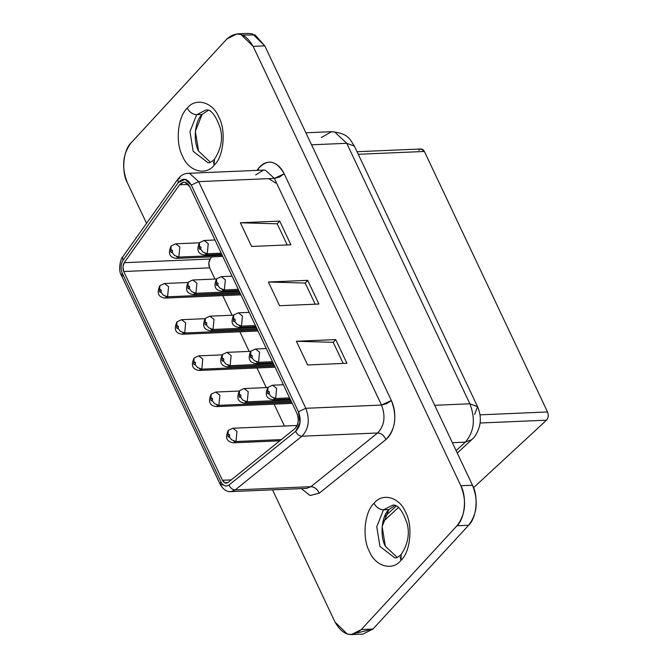<?xml version="1.0" encoding="UTF-8"?>
<svg xmlns="http://www.w3.org/2000/svg" width="668" height="668" viewBox="0 0 668 668"><rect width="100%" height="100%" fill="white"/><g stroke="black" fill="none" stroke-linecap="round" stroke-linejoin="round"><path stroke-width="1" d="M242.76 35.078L255.101 34.911L264.787 45.85L472.485 485.235C478.697 496.232 476.593 518.234 468.652 525.24L372.953 629.047L357.096 632.922M208.191 110.37L202.087 114.453C194.814 120.875 192.885 141.04 198.58 151.118L210.412 162.24L198.58 151.118L195.357 131.379L202.087 114.453L208.191 110.37M394.98 505.517L388.876 509.6C381.595 516.022 379.666 536.187 385.361 546.274L397.201 557.396L385.361 546.274L382.138 526.534L388.876 509.6L394.98 505.517M205.844 110.045L196.701 114.679L202.087 114.453L196.701 114.679L189.963 131.613L193.194 151.352L208.099 162.767L193.194 151.352L189.963 131.613L196.701 114.679L205.844 110.045C210.679 108.917 215.447 114.829 220.164 127.788C223.162 138.334 221.233 148.847 214.386 159.335L214.194 165.196C223.747 156.763 226.277 130.285 218.803 117.059C212.942 102.07 195.574 97.177 187.232 108.158C189.57 112.266 192.726 114.445 196.701 114.679C192.726 114.412 189.562 112.232 187.232 108.158C177.68 116.591 175.141 143.061 182.623 156.295C188.485 171.284 205.844 176.177 214.194 165.188L213.418 161.965M392.634 505.2L383.49 509.834L388.876 509.6L383.49 509.834L376.752 526.76L379.975 546.499L394.888 557.914L379.975 546.499L376.752 526.76L383.49 509.834L392.634 505.2C397.46 504.064 402.236 509.976 406.946 522.935C409.943 533.481 408.023 544.002 401.176 554.482L400.975 560.343C410.528 551.91 413.066 525.44 405.585 512.206C399.723 497.217 382.363 492.324 374.013 503.305C376.36 507.421 379.516 509.592 383.49 509.834C379.507 509.559 376.351 507.388 374.013 503.305C364.461 511.738 361.931 538.208 369.412 551.442C375.274 566.431 392.634 571.324 400.975 560.343L400.207 557.112M351.335 634.6L347.393 634.132L335.069 622.15C342.784 635.402 351.527 637.873 361.304 629.548L351.335 634.6L362.974 634.099L372.953 629.047L361.304 629.548L457.012 525.741L361.304 629.548L372.953 629.047L468.652 525.24L457.012 525.741C464.945 518.735 467.049 496.733 460.836 485.736C466.857 501.125 465.579 514.46 457.012 525.741L468.652 525.24C477.228 513.968 478.505 500.633 472.485 485.235L460.836 485.736L253.139 46.351L460.836 485.736L472.485 485.235L264.787 45.85L253.139 46.351C245.432 33.091 236.681 30.628 226.903 38.953L131.204 142.76C123.263 149.766 121.158 171.768 127.371 182.765L146.542 223.321L127.371 182.765C121.351 167.367 122.628 154.032 131.204 142.76L226.903 38.953L236.881 33.901L240.814 34.369L253.139 46.351L264.787 45.85L252.462 33.868L248.521 33.4L236.881 33.901M335.069 622.15L272.527 489.836L335.069 622.15M346.75 143.303L311.564 144.806L346.75 143.303L334.643 131.963L331.57 131.679L334.643 131.963L346.75 143.303L469.888 403.789L346.75 143.303L354.374 146.075L346.75 143.303M434.693 405.292L469.888 403.789L434.693 405.292M321.308 137.524L331.57 131.679C348.955 133.4 349.857 139.595 354.374 146.075L477.503 406.57L469.888 403.789C475.708 419.053 474.18 431.837 465.295 442.141L471.833 439.602L465.295 442.141L456.127 450.624L465.295 442.141L452.378 442.692L465.295 442.141C474.18 431.837 475.708 419.053 469.888 403.789L477.536 406.645L474.606 414.444M384.367 517.015L396.241 506.027L384.367 517.015M284.201 173.805L391.348 400.458C394.387 407.154 395.414 414.419 394.429 422.234C393.243 429.967 390.404 435.745 385.895 439.552L319.195 493.26L310.002 495.506L301.343 488.6L309.969 495.497L319.195 493.26L385.895 439.552C395.506 429.507 397.326 416.473 391.348 400.458L284.201 173.805L279.667 176.945L274.373 178.398L381.511 405.058L386.805 403.606L391.348 400.458L381.511 405.058C385.787 416.498 384.484 425.8 377.62 432.981C381.294 433.265 384.05 435.452 385.895 439.552C384.075 435.394 381.319 433.206 377.62 432.981L310.921 486.68C314.62 486.905 317.375 489.101 319.195 493.26C317.35 489.16 314.586 486.964 310.921 486.68L306.67 488.375L310.921 486.68L377.62 432.981C384.484 425.8 385.787 416.498 381.511 405.058L274.373 178.398L284.201 173.805C276.16 160.111 267.45 158.483 258.082 168.929C261.914 163.743 266.432 161.556 271.634 162.366C276.819 163.493 281.011 167.301 284.201 173.805M257.055 170.373L258.082 168.929L257.055 170.373M214.194 165.196C205.844 176.177 188.485 171.284 182.623 156.295C175.141 143.061 177.68 116.591 187.232 108.158C195.574 97.177 212.942 102.07 218.803 117.059C226.277 130.285 223.747 156.763 214.194 165.196M400.975 560.343C392.634 571.324 375.266 566.431 369.412 551.442C361.931 538.208 364.461 511.738 374.013 503.305C382.363 492.324 399.723 497.217 405.585 512.206C413.066 525.44 410.528 551.91 400.975 560.343M383.065 521.082L385.494 519.479L382.964 521.491M258.733 170.307L258.082 168.929L258.733 170.307M255.71 174.916L263.534 170.098L265.396 170.231L274.373 178.398L198.672 181.638L305.81 408.298L381.511 405.058L305.81 408.298C310.077 419.738 308.783 429.04 301.919 436.221L377.62 432.981L301.919 436.221L235.219 489.92L310.921 486.68L235.219 489.92L230.969 491.615L235.219 489.92L301.919 436.221C308.783 429.04 310.077 419.738 305.81 408.298L198.672 181.638L274.373 178.398L265.396 170.231L263.534 170.098L187.825 173.338L189.687 173.471L198.672 181.638L191.29 185.086L298.437 411.747L305.81 408.298L298.437 411.747C301.427 419.754 300.516 426.267 295.707 431.294C297.101 434.367 299.164 436.004 301.919 436.221C299.147 436.054 297.076 434.409 295.707 431.294L229.007 484.993C230.376 488.116 232.447 489.753 235.219 489.92C232.464 489.711 230.393 488.066 229.007 484.993C225.867 486.98 223.179 485.953 220.933 481.904L220.098 484.175L220.933 481.904L122.252 273.145L121.409 275.4L122.252 273.145C120.44 268.603 120.674 264.403 122.945 260.537L122.62 257.021L122.945 260.537L178.231 182.648L177.905 179.133L180.009 178.156M307.706 280.335L318.912 304.04L279.6 305.719L268.394 282.021L307.706 280.335L305.201 283.057L315.196 304.199L305.201 283.057L268.394 282.021L279.6 305.719L318.912 304.04L307.706 280.335L268.394 282.021L305.201 283.057L307.706 280.335M279.7 221.091L290.906 244.789L251.594 246.467L240.388 222.77L279.7 221.091L277.195 223.805L287.19 244.947L277.195 223.805L240.388 222.77L251.594 246.467L290.906 244.789L279.7 221.091L240.388 222.77L277.195 223.805L279.7 221.091M335.712 339.586L346.917 363.283L307.606 364.97L296.408 341.264L335.712 339.586L333.207 342.3L343.202 363.442L333.207 342.3L296.408 341.264L307.606 364.97L346.917 363.283L335.712 339.586L296.408 341.264L333.207 342.3L335.712 339.586M222.294 484.976L220.098 484.175C223.129 489.502 226.753 491.982 230.969 491.615L306.67 488.375M123.613 276.218L121.417 275.416L220.098 484.175M177.905 179.133L178.231 182.648C182.915 177.429 187.274 178.239 191.29 185.086L198.672 181.638L189.687 173.471L187.825 173.338C184.067 173.463 180.761 175.392 177.905 179.133L122.62 257.021C121.25 257.096 117.468 269.747 121.417 275.416M178.231 182.648L122.945 260.537C120.674 264.361 120.44 268.561 122.252 273.145L220.933 481.904C223.204 485.962 225.893 486.989 229.007 484.993L295.707 431.294L299.974 422.627L298.437 411.747L191.29 185.086L185.011 179.366L178.231 182.648M296.934 413.375C299.18 419.629 298.462 424.748 294.788 428.731L228.089 482.438C225.909 483.832 224.022 483.114 222.436 480.267L123.755 271.517C122.494 268.311 122.653 265.363 124.24 262.691L179.525 184.802C183.199 180.853 186.623 181.496 189.787 186.714L296.934 413.375L189.787 186.714L184.852 182.222L183.825 182.155L179.525 184.802L124.24 262.691L122.904 266.899L123.755 271.517L222.436 480.267L225.041 482.972L228.089 482.438L294.788 428.731C298.563 424.79 299.281 419.663 296.934 413.375M418.936 150.225C420.923 148.288 422.744 148.697 424.389 151.461L547.526 411.956C548.72 415.204 548.395 417.943 546.541 420.172L480.075 423.011L546.541 420.172L473.537 487.707L546.541 420.172C548.445 417.959 548.77 415.22 547.526 411.947L479.983 414.845L547.526 411.956L424.389 151.461L358.257 154.291L424.389 151.461L421.141 148.972L357.038 151.719M231.245 479.891L222.436 480.267L231.245 479.891M284.426 426.025L274.089 404.148L284.426 426.025M266.265 387.599L256.988 367.968L266.265 387.599M249.164 351.41L239.887 331.787L249.164 351.41M232.055 315.229L222.778 295.607L232.055 315.229M214.954 279.049L209.652 267.843L123.755 271.517L209.652 267.843L208.8 263.225L210.136 259.017L124.24 262.691L210.136 259.017L211.656 256.871L210.136 259.017C208.55 261.689 208.391 264.628 209.652 267.843L214.954 279.049M188.343 184.426L179.525 184.802L188.343 184.426M275.684 183.04L268.686 178.64M240.355 293.686L167.584 296.801L165.063 298.078L167.584 296.801L240.355 293.686M159.869 285.695L159.577 291.849L160.98 292.242C159.543 292.526 159.151 291.682 159.786 289.72C161.213 289.436 161.614 290.279 160.98 292.242L163.226 295.081L167.584 296.801L168.561 286.664L164.437 283.508L168.561 286.664L167.584 296.801L165.23 296.316M222.185 255.251L178.84 257.105L176.319 258.391L178.84 257.105L222.185 255.251M171.117 246.008L170.833 252.162L172.235 252.554C170.799 252.83 170.407 251.986 171.041 250.024C172.469 249.749 172.87 250.592 172.235 252.554L174.482 255.385L178.84 257.105L179.809 246.976L175.692 243.82L179.809 246.976L178.84 257.105L176.486 256.621M221.2 253.155L207.272 253.756L204.75 255.034L207.272 253.756L221.2 253.155M199.548 242.651L199.264 248.805L200.667 249.206C199.231 249.481 198.83 248.638 199.473 246.676C200.901 246.392 201.302 247.235 200.667 249.206L202.913 252.036L207.272 253.756L208.241 243.62L204.124 240.463L208.241 243.62L207.272 253.756L204.917 253.272M257.456 329.867L184.694 332.981L182.164 334.259L184.694 332.981L257.456 329.867M176.97 321.876L176.686 328.03L178.08 328.422C176.653 328.706 176.252 327.863 176.886 325.901C178.323 325.617 178.715 326.46 178.08 328.431L180.335 331.261L184.694 332.981L185.662 322.844L181.537 319.688L185.662 322.844L184.694 332.981L182.339 332.497M239.286 291.432L195.941 293.285L193.419 294.571L195.941 293.285L239.286 291.432M188.226 282.188L187.933 288.342L189.336 288.735C187.9 289.01 187.508 288.175 188.142 286.205C189.57 285.929 189.971 286.772 189.336 288.735L191.582 291.565L195.941 293.285L196.918 283.157L192.793 280.001L196.918 283.157L195.941 293.285L193.586 292.801M238.301 289.344L224.373 289.937L221.851 291.215L224.373 289.937L238.301 289.344M216.649 278.832L216.365 284.986L217.768 285.386C216.332 285.662 215.939 284.819 216.574 282.856C218.002 282.572 218.403 283.416 217.768 285.386L220.014 288.217L224.373 289.937L225.35 279.8L221.225 276.644L225.35 279.8L224.373 289.937L222.018 289.453M274.556 366.047L201.794 369.162L199.264 370.439L201.794 369.162L274.556 366.047M194.071 358.056L193.787 364.21L195.181 364.611C193.753 364.887 193.353 364.043 193.987 362.081C195.423 361.797 195.824 362.64 195.19 364.611L197.436 367.442L201.794 369.162L202.763 359.025L198.647 355.869L202.763 359.025L201.794 369.162L199.44 368.678M256.395 327.612L213.05 329.466L210.52 330.752L213.05 329.466L256.395 327.612M205.327 318.369L205.043 324.523L206.437 324.915C205.009 325.199 204.608 324.356 205.243 322.385C206.679 322.11 207.072 322.953 206.437 324.915L208.692 327.746L213.05 329.466L214.019 319.337L209.894 316.181L214.019 319.337L213.05 329.466L210.696 328.982M255.401 325.525L241.482 326.118L238.952 327.395L241.482 326.118L255.401 325.525M233.758 315.012L233.474 321.166L234.869 321.567C233.441 321.842 233.04 320.999 233.675 319.037C235.111 318.761 235.503 319.596 234.869 321.567L237.115 324.397L241.482 326.118L242.451 315.981L238.326 312.833L242.451 315.981L241.482 326.118L239.127 325.633M291.666 402.228L218.895 405.342L216.374 406.62L218.895 405.342L291.666 402.228M211.172 394.237L210.888 400.391L212.29 400.792C210.854 401.067 210.453 400.224 211.096 398.262C212.524 397.978 212.925 398.821 212.29 400.792L214.537 403.622L218.895 405.342L219.864 395.205L215.747 392.049L219.864 395.205L218.895 405.342L216.541 404.858M273.496 363.793L230.151 365.646L227.621 366.932L230.151 365.655L273.496 363.793M222.427 354.549L222.143 360.703L223.538 361.096C222.11 361.38 221.709 360.536 222.344 358.566C223.78 358.29 224.181 359.134 223.538 361.096L225.792 363.926L230.151 365.646L231.12 355.518L227.003 352.362L231.12 355.518L230.151 365.646L227.796 365.162M272.502 361.705L258.583 362.298L256.053 363.576L258.583 362.298L272.502 361.705M250.859 351.193L250.575 357.355L251.97 357.747C250.542 358.023 250.141 357.18 250.776 355.217C252.212 354.942 252.613 355.785 251.97 357.747L254.224 360.578L258.583 362.298L259.551 352.161L255.435 349.013L259.551 352.161L258.583 362.298L256.228 361.814M281.311 439.586L235.996 441.523L233.474 442.8L235.996 441.523L281.311 439.586M228.281 430.417L227.988 436.571L229.391 436.972C227.955 437.248 227.563 436.404 228.197 434.442C229.625 434.167 230.026 435.002 229.391 436.972L231.637 439.803L235.996 441.523L236.973 431.386L232.848 428.238L236.973 431.386L235.996 441.523L233.641 441.039M290.597 399.973L247.252 401.835L244.73 403.113L247.252 401.835L290.597 399.973M239.528 390.73L239.244 396.884L240.647 397.276C239.211 397.56 238.81 396.717 239.453 394.746C240.881 394.471 241.282 395.314 240.647 397.276L242.893 400.107L247.252 401.835L248.22 391.699L244.104 388.542L248.22 391.699L247.252 401.835L244.897 401.343M289.611 397.886L275.684 398.479L273.162 399.765L275.684 398.479L289.611 397.886M267.96 387.373L267.676 393.536L269.079 393.928C267.643 394.204 267.242 393.36 267.885 391.398C269.313 391.122 269.713 391.966 269.079 393.928L271.325 396.759L275.684 398.479L276.652 388.342L272.536 385.194L276.652 388.342L275.684 398.479L273.329 397.994M160.98 292.242L161.18 290.112L159.786 289.72L159.318 286.806L159.919 285.628C156.487 292.993 158.199 297.143 165.063 298.078L240.897 294.83M172.235 252.554L172.436 250.416L171.041 250.024L170.574 247.118L171.175 245.941C167.743 253.306 169.455 257.456 176.319 258.391L222.728 256.403M200.667 249.206L200.868 247.068L199.473 246.676L199.006 243.762L199.607 242.584C196.175 249.949 197.887 254.099 204.75 255.034L221.743 254.308M178.08 328.422L178.289 326.293L176.886 325.901L176.419 322.986L177.02 321.809C173.588 329.174 175.308 333.324 182.164 334.259L257.998 331.011M189.336 288.735L189.537 286.605L188.142 286.205L187.675 283.299L188.276 282.121C184.844 289.486 186.556 293.636 193.419 294.571L239.829 292.584M217.768 285.386L217.968 283.249L216.574 282.856L216.106 279.95L216.708 278.765C213.276 286.129 214.987 290.279 221.851 291.215L238.843 290.488M195.181 364.611L195.39 362.474L193.987 362.081L193.528 359.167L194.129 357.99C190.697 365.354 192.409 369.504 199.264 370.439L275.099 367.191M206.437 324.915L206.646 322.786L205.243 322.385L204.775 319.479L205.377 318.302C201.945 325.667 203.665 329.817 210.52 330.752L256.938 328.765M234.869 321.567L235.078 319.429L233.675 319.037L233.207 316.131L233.808 314.945C230.376 322.31 232.097 326.46 238.952 327.395L255.944 326.669M212.29 400.792L212.491 398.654L211.096 398.262L210.629 395.356L211.23 394.17C207.798 401.535 209.51 405.685 216.374 406.62L292.208 403.38M223.538 361.096L223.747 358.966L222.344 358.566L221.885 355.66L222.486 354.483C219.054 361.847 220.766 365.997 227.621 366.932L274.039 364.945M251.97 357.747L252.178 355.61L250.776 355.217L250.316 352.312L250.917 351.126C247.486 358.491 249.197 362.64 256.053 363.576L273.045 362.849M229.391 436.972L229.592 434.835L228.197 434.442L227.73 431.536L228.331 430.351C224.899 437.715 226.611 441.865 233.474 442.8L279.775 440.822M240.647 397.276L240.847 395.147L239.453 394.755L238.985 391.84L239.587 390.663C236.155 398.028 237.866 402.178 244.73 403.113L291.139 401.126M269.079 393.928L269.279 391.79L267.885 391.398L267.417 388.492L268.018 387.306C264.586 394.671 266.298 398.821 273.162 399.765L290.154 399.03M305.877 132.782L331.57 131.679M214.386 159.335C211.531 161.932 209.435 163.076 208.099 162.767M401.176 554.482C398.32 557.087 396.224 558.231 394.888 557.914M385.494 519.479L398.479 507.471M457.279 453.071L471.833 439.602C472.543 439.118 477.687 434.526 479.849 424.514C480.943 418.577 480.158 412.59 477.503 406.57M159.919 285.628L164.437 283.508L187.95 282.506M171.175 245.941L175.692 243.82L199.415 242.801M199.607 242.584L204.124 240.463L214.979 240.004M177.02 321.809L181.537 319.688L205.051 318.686M188.276 282.121L192.793 280.001L216.516 278.982M216.708 278.765L221.225 276.644L232.08 276.185M194.129 357.99L198.647 355.869L222.152 354.867M205.377 318.302L209.894 316.181L233.616 315.162M233.808 314.945L238.326 312.833L249.181 312.365M211.23 394.17L215.747 392.049L239.253 391.047M222.486 354.483L227.003 352.362L250.717 351.343M250.917 351.126L255.435 349.013L266.29 348.546M228.331 430.351L232.848 428.238L297.16 425.483M239.587 390.663L244.104 388.542L267.826 387.532M268.018 387.306L272.536 385.194L283.391 384.726"/></g></svg>
